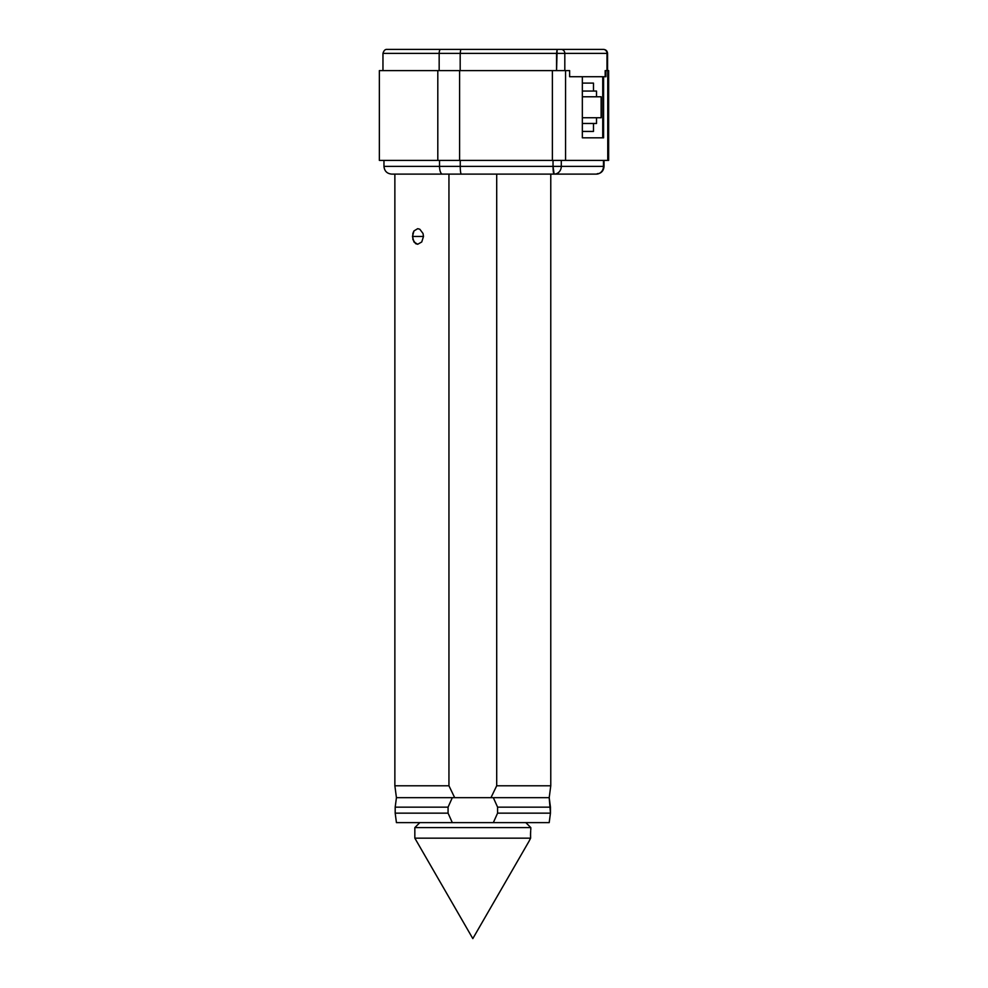 <?xml version="1.0" encoding="UTF-8"?>
<svg xmlns="http://www.w3.org/2000/svg" width="988" height="988" viewBox="0 0 988 988"><rect width="100%" height="100%" fill="white"/><g stroke="black" fill="none" stroke-linecap="round" stroke-linejoin="round"><path stroke-width="1.48" d="M423.025 233.489L423.494 236.465L412.465 236.465L413.947 230.957L417.702 228.673L419.851 229.265L423.025 233.489L423.494 236.465L421.74 241.986L417.702 244.258L415.627 243.666L412.848 239.454L412.848 233.477L413.947 230.957L417.702 228.673L419.851 229.265L423.025 233.489M496.705 785.781L490.95 797.674L549.205 797.674L550.773 785.781L496.705 785.781L550.773 785.781L549.205 797.674L550.452 813.149L497.582 813.149L493.333 822.621L549.205 822.621L550.452 813.149L549.205 822.621L452.306 822.621L448.07 813.149L448.07 807.147L395.188 807.147L395.188 813.149L448.07 813.149L395.188 813.149L395.188 807.147L448.07 807.147L452.306 797.674L396.435 797.674L394.867 785.781L448.947 785.781L448.947 174.11L448.947 785.781L394.867 785.781L394.867 174.11L394.867 785.781L396.435 797.674L454.69 797.674L448.947 785.781L454.69 797.674L549.205 797.674L493.333 797.674L497.582 807.147L550.452 807.147L549.205 797.674L493.333 797.674L497.582 807.147L497.582 813.149L550.452 813.149L550.452 807.147L497.582 807.147L497.582 813.149L493.333 822.621L452.306 822.621L448.07 813.149L448.07 807.147L452.306 797.674L396.435 797.674L490.95 797.674L496.705 785.781L496.705 174.11L496.705 785.781M550.773 174.11L550.773 785.781L550.773 174.11M412.465 236.465L423.494 236.465L421.74 241.986L417.702 244.258L413.947 241.986L412.465 236.465M396.435 822.621L395.188 813.149L396.435 822.621L452.306 822.621L396.435 822.621M396.435 797.674L395.188 807.147L396.435 797.674M529.222 840.924L472.82 938.6L414.837 838.157L414.837 827.611L530.815 827.611L414.837 827.611L419.814 822.621L414.837 827.611L414.837 838.157L472.82 938.6L529.222 840.924L530.605 838.157L530.519 835.218L530.605 838.157L414.837 838.157L530.605 838.157L530.556 832.872M530.667 831.007L530.519 835.218M530.815 827.611L525.826 822.621L530.815 827.611L530.815 829.253L530.815 827.611M530.741 830.068L530.815 829.253L530.741 830.068M530.605 838.157L529.309 840.714M383.962 160.389L383.962 166.379C384.431 171.072 387 173.653 391.693 174.11L442.426 174.11A7.731 2.902 -90 0 1 439.536 166.379L383.962 166.379L460.247 166.379L460.247 160.389L460.247 166.379A7.731 1.099 90 0 0 461.347 174.11L596.307 174.11A7.731 7.163 -90 0 0 603.47 166.379L561.295 166.379L561.295 160.389L561.295 166.379L439.536 166.379L439.536 160.389L439.536 166.379A7.731 2.902 90 0 0 442.426 174.11L554.12 174.11A7.731 1.099 -90 0 1 553.033 166.379L561.295 166.379A7.731 7.163 90 0 1 554.12 174.11A7.731 7.163 -90 0 0 561.295 166.379L603.47 166.379A7.731 7.163 90 0 1 596.307 174.11L598.036 173.53M608.633 70.605L607.756 70.605L607.756 160.389L608.645 160.389L608.645 70.605L605.928 70.605L605.928 76.718L603.594 76.718L603.594 137.826L603.594 76.718L605.928 76.718L605.928 70.605L605.175 70.605L605.175 76.718L605.175 70.605L607.756 70.605L607.756 160.389L552.378 160.389L552.378 70.605L565.568 70.605L459.593 70.605L552.378 70.605L552.378 160.389L459.593 160.389L459.593 70.605L379.355 70.605L437.808 70.605L437.808 160.389L379.355 160.389L459.593 160.389L459.593 70.605L437.808 70.605L437.808 160.389L608.633 160.389M391.705 174.11L461.347 174.11A7.731 1.099 -90 0 1 460.247 166.379L553.033 166.379L554.12 174.11L596.307 174.11C601.037 173.616 603.619 171.035 604.039 166.379L604.039 160.389M603.47 160.389L603.47 166.379L603.47 160.389M553.033 160.389L553.033 166.379L553.033 160.389M565.568 70.605L569.631 70.605L569.631 76.718L582.34 76.718L582.34 137.826L603.594 137.826L582.34 137.826L582.34 76.718L569.631 76.718L569.631 70.605L565.568 70.605L565.568 160.389L565.568 70.605M382.961 70.605L382.961 53.389C383.813 50.586 385.135 49.252 386.963 49.4L440.66 49.4A3.989 1.494 90 0 0 439.166 53.389L439.166 70.605L439.166 53.389L460.186 53.389L460.186 70.605L460.186 53.389L382.961 53.389L439.166 53.389A3.989 1.494 -90 0 1 440.66 49.4L603.433 49.4M607.571 70.605L607.571 53.389C607.324 50.968 605.99 49.647 603.569 49.4L561.122 49.4A3.989 3.705 90 0 1 564.815 53.389A3.989 3.705 -90 0 0 561.122 49.4L557.121 49.4L556.565 53.389L460.186 53.389L460.741 49.4L460.186 53.389L564.815 53.389L564.815 70.605L564.815 53.389L607.003 53.389L607.003 70.605L607.003 53.389A3.989 3.705 -90 0 0 603.298 49.4A3.989 3.705 90 0 1 607.003 53.389L556.565 53.389L556.565 70.605L557.121 49.4L440.66 49.4M603.594 76.718L582.34 76.718L603.594 76.718M537.558 49.4L520.281 49.4M527.283 49.4L533.458 49.4M414.355 49.4L397.065 49.4M404.08 49.4L410.255 49.4M582.34 123.475L593.479 123.475L593.479 131.429L593.479 123.475L596.517 123.475L596.517 117.745L601.136 117.745L601.136 96.787L596.517 96.787L596.517 91.057L582.34 91.057L593.479 91.057L593.479 83.103L593.479 91.057L596.517 91.057L596.517 96.787L601.136 96.787L601.136 117.745L582.34 117.745L596.517 117.745L596.517 123.475L582.34 123.475M593.479 83.103L582.34 83.103L593.479 83.103M602.729 76.718L602.729 137.826L602.729 76.718M582.34 131.429L593.479 131.429L582.34 131.429M582.34 96.787L596.517 96.787L582.34 96.787M379.355 160.389L379.355 70.605"/></g></svg>
